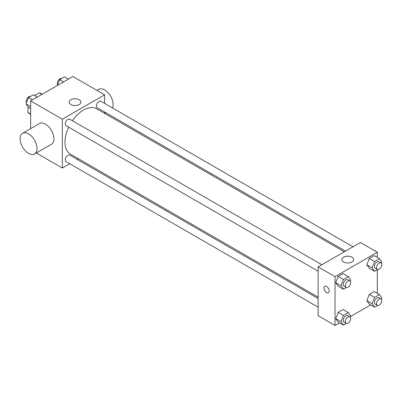 <?xml version="1.0" encoding="UTF-8"?>
<svg xmlns="http://www.w3.org/2000/svg" width="402" height="402" viewBox="0 0 402 402"><rect width="100%" height="100%" fill="white"/><g stroke="black" fill="none" stroke-linecap="round" stroke-linejoin="round"><path stroke-width="0.6" d="M34.662 95.545L39.311 92.862A11.578 6.683 120 0 1 40.652 93.339L42.21 94.239M30.637 113.992L27.994 112.47A11.578 6.683 120 0 0 29.075 113.389L30.637 114.289M27.994 112.47L27.994 106.676M41.954 94.39L39.311 92.862M30.637 128.65L30.637 100.922L72.913 76.516L104.62 94.822L104.62 103.394M69.767 163.76L62.345 168.046L36.286 153.001M78.435 158.76L77.244 159.448M68.657 127.188A26.19 15.12 120 0 0 64.963 142.127A26.19 15.12 120 0 0 70.39 154.112L318.123 297.143M344.313 251.783L96.575 108.756A26.19 15.12 120 0 0 72.39 120.716M104.62 112.022L104.62 113.399M62.345 168.046L62.345 119.228L104.62 94.822M352.976 246.783L100.912 101.249A3.739 2.156 120 0 0 98.028 102.254A3.739 2.156 120 0 0 96.4 106.012A3.739 2.156 120 0 0 97.173 107.721L345.504 251.094M318.123 298.52L69.792 155.147A3.739 2.156 120 0 0 66.913 156.147A3.739 2.156 120 0 0 65.285 159.906A3.739 2.156 120 0 0 66.059 161.619L318.123 307.148M318.123 271.219L66.059 125.69A3.739 2.156 -60 0 1 66.059 121.374A3.739 2.156 -60 0 1 69.792 119.218L321.861 264.747M62.345 119.228L30.637 100.922M70.873 104.545A5.879 3.392 180 0 1 69.149 102.143A5.879 3.392 180 0 1 75.028 98.751A5.879 3.392 180 0 1 80.908 102.143A5.879 3.392 180 0 1 77.279 105.279A5.879 3.392 180 0 1 70.873 104.545M22.577 133.303L39.486 123.54A11.959 6.904 60 0 1 48.702 126.741A11.959 6.904 60 0 1 53.923 138.775A11.959 6.904 60 0 1 51.446 144.253L34.537 154.016A11.959 6.904 60 0 1 22.577 147.112A11.959 6.904 60 0 1 22.577 133.303A11.959 6.904 60 0 1 31.793 136.504A11.959 6.904 60 0 1 37.009 148.539A11.959 6.904 60 0 1 34.537 154.016M112.485 107.932A11.959 6.904 -120 0 0 109.334 94.294A11.959 6.904 -120 0 0 98.676 89.365L96.927 90.38M339.529 322.891L335.037 325.484L318.123 315.721L318.123 266.903L360.403 242.496L377.312 252.26L377.312 257.446M370.644 304.927L350.614 316.495M369.292 268.214L366.85 264.742L369.292 258.451L374.177 255.632L369.292 258.451L366.85 264.742L369.292 268.214L374.579 271.265L372.136 267.792L374.579 261.501L379.458 258.682L381.9 262.159L381.433 263.365M338.177 322.113L335.735 318.64L338.177 312.349L343.057 309.53L338.177 312.349L335.735 318.64L338.177 322.113L343.459 325.163L341.022 321.69L343.459 315.399L348.343 312.58L350.785 316.052L350.313 317.258M377.312 269.687L377.312 293.375M335.037 325.484L335.037 276.666L377.312 252.26M369.292 304.148L366.85 300.671L369.292 294.385L374.177 291.566L369.292 294.385L366.85 300.671L369.292 304.148L374.579 307.198L372.136 303.726L374.579 297.435L379.458 294.616L381.9 298.088L381.433 299.294M338.177 286.179L335.735 282.707L338.177 276.415L343.057 273.596L338.177 276.415L335.735 282.707L338.177 286.179L343.459 289.234L341.022 285.757L343.459 279.465L348.343 276.651L350.785 280.124L350.313 281.33M335.037 276.666L318.123 266.903M343.564 261.983A5.879 3.392 180 0 1 341.841 259.581A5.879 3.392 180 0 1 347.72 256.185A5.879 3.392 180 0 1 353.599 259.581A5.879 3.392 180 0 1 349.971 262.717A5.879 3.392 180 0 1 343.564 261.983M329.223 291.008A3.739 2.156 60 0 1 328.449 292.716A3.739 2.156 60 0 1 324.71 290.561A3.739 2.156 60 0 1 324.71 286.244A3.739 2.156 60 0 1 327.59 287.244A3.739 2.156 60 0 1 329.223 291.008M328.449 292.716A3.739 2.156 60 0 1 324.715 290.561A3.739 2.156 60 0 1 324.715 286.244M346.429 287.515L343.459 289.234M349.886 280.923L347.77 279.707A3.739 2.156 120 0 0 344.891 280.707A3.739 2.156 120 0 0 343.258 284.465A3.739 2.156 120 0 0 344.032 286.179L346.147 287.395A3.739 2.156 120 0 0 349.886 285.239A3.739 2.156 120 0 0 349.886 280.923A3.739 2.156 120 0 0 347.006 281.928A3.739 2.156 120 0 0 345.373 285.686A3.739 2.156 120 0 0 346.147 287.395M341.022 285.757L335.735 282.707M343.459 279.465L338.177 276.415M348.343 276.651L343.057 273.596M377.548 269.551L374.579 271.265M381.001 262.958L378.885 261.737A3.739 2.156 120 0 0 376.006 262.742A3.739 2.156 120 0 0 374.378 266.501A3.739 2.156 120 0 0 375.151 268.209L377.262 269.43A3.739 2.156 120 0 0 381.001 267.275A3.739 2.156 120 0 0 381.001 262.958A3.739 2.156 120 0 0 378.121 263.963A3.739 2.156 120 0 0 376.488 267.722A3.739 2.156 120 0 0 377.262 269.43M372.136 267.792L366.85 264.742M374.579 261.501L369.292 258.451M379.458 258.682L374.177 255.632M346.429 323.449L343.459 325.163M349.886 316.856L347.77 315.635A3.739 2.156 120 0 0 344.891 316.635A3.739 2.156 120 0 0 343.258 320.394A3.739 2.156 120 0 0 344.032 322.108L346.147 323.329A3.739 2.156 120 0 0 349.886 321.168A3.739 2.156 120 0 0 349.886 316.856A3.739 2.156 120 0 0 347.006 317.856A3.739 2.156 120 0 0 345.373 321.615A3.739 2.156 120 0 0 346.147 323.329M341.022 321.69L335.735 318.64M343.459 315.399L338.177 312.349M348.343 312.58L343.057 309.53M377.548 305.485L374.579 307.198M381.001 298.892L378.885 297.671A3.739 2.156 120 0 0 376.006 298.671A3.739 2.156 120 0 0 374.378 302.43A3.739 2.156 120 0 0 375.151 304.143L377.262 305.364A3.739 2.156 120 0 0 381.001 303.203A3.739 2.156 120 0 0 381.001 298.892A3.739 2.156 120 0 0 378.121 299.892A3.739 2.156 120 0 0 376.488 303.651A3.739 2.156 120 0 0 377.262 305.364M372.136 303.726L366.85 300.671M374.579 297.435L369.292 294.385M379.458 294.616L374.177 291.566M30.637 108.625L28.492 107.384L26.05 103.912L28.492 97.621L33.371 94.802L37.306 97.073M30.637 106.56L26.05 103.912M32.421 99.892L28.492 97.621M30.401 96.515A3.739 2.156 120 0 0 27.637 97.827A3.739 2.156 120 0 0 26.175 101.399A3.739 2.156 120 0 0 26.517 102.706M57.335 85.505L59.607 79.656L64.491 76.837L68.42 79.109M63.541 81.928L59.607 79.656M61.521 78.551A3.739 2.156 120 0 0 58.752 79.862A3.739 2.156 120 0 0 57.29 83.435A3.739 2.156 120 0 0 57.637 84.742M104.751 113.475L105.942 112.786"/></g></svg>
